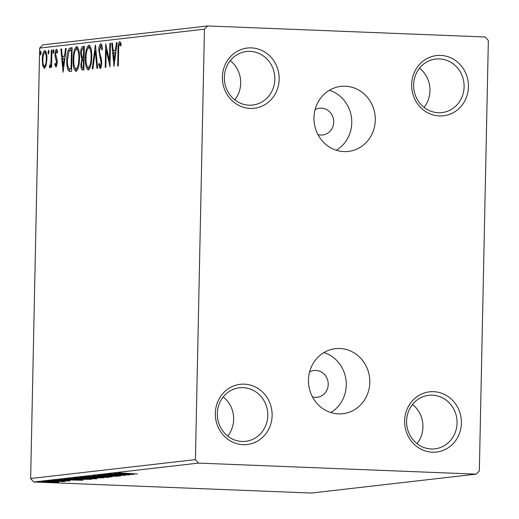 <?xml version="1.0" encoding="UTF-8"?>
<svg xmlns="http://www.w3.org/2000/svg" width="519" height="519" viewBox="0 0 519 519"><rect width="100%" height="100%" fill="white"/><g stroke="black" fill="none" stroke-linecap="round" stroke-linejoin="round"><path stroke-width="0.78" d="M317.946 134.583A13.468 12.612 83.5 0 0 320.813 135.05A13.468 12.612 83.5 0 0 322.63 134.985A13.468 12.612 83.5 0 0 333.704 121.135A13.468 12.612 83.5 0 0 321.378 108.153A13.468 12.612 83.5 0 0 319.561 108.218A13.468 12.612 83.5 0 0 315.085 109.671M312.451 396.873A13.468 12.612 83.5 0 0 315.318 397.34A13.468 12.612 83.5 0 0 317.135 397.275A13.468 12.612 83.5 0 0 328.209 383.424A13.468 12.612 83.5 0 0 315.883 370.436A13.468 12.612 83.5 0 0 314.066 370.508A13.468 12.612 83.5 0 0 309.59 371.961M345.323 86.212A32.736 30.64 83.5 0 0 340.905 86.381A32.736 30.64 83.5 0 0 314.001 120.038A32.736 30.64 83.5 0 0 343.948 151.587A32.736 30.64 83.5 0 0 348.366 151.418A32.736 30.64 83.5 0 0 375.269 117.761A32.736 30.64 83.5 0 0 345.323 86.212M339.828 348.502A32.736 30.64 83.5 0 0 335.41 348.671A32.736 30.64 83.5 0 0 308.507 382.328A32.736 30.64 83.5 0 0 338.459 413.877A32.736 30.64 83.5 0 0 342.871 413.708A32.736 30.64 83.5 0 0 369.775 380.051A32.736 30.64 83.5 0 0 339.828 348.502M439.411 115.938A30.31 28.37 83.5 0 0 468.436 86.803A30.31 28.37 83.5 0 0 440.683 55.41A30.31 28.37 83.5 0 0 411.658 84.545A30.31 28.37 83.5 0 0 439.411 115.938M439.431 58.907A26.943 25.217 -96.5 0 1 464.083 84.869A26.943 25.217 -96.5 0 1 441.941 112.578A26.943 25.217 -96.5 0 1 438.308 112.714A26.943 25.217 -96.5 0 1 413.656 86.751A26.943 25.217 -96.5 0 1 435.798 59.043A26.943 25.217 -96.5 0 1 439.431 58.907M419.553 68.171A26.943 25.217 -96.5 0 1 424.055 107.368M250.139 108.413A30.31 28.37 83.5 0 0 279.164 79.277A30.31 28.37 83.5 0 0 251.41 47.884A30.31 28.37 83.5 0 0 222.385 77.02A30.31 28.37 83.5 0 0 250.139 108.413M250.158 51.381A26.943 25.217 -96.5 0 1 274.811 77.344A26.943 25.217 -96.5 0 1 252.669 105.046A26.943 25.217 -96.5 0 1 249.036 105.182A26.943 25.217 -96.5 0 1 224.383 79.219A26.943 25.217 -96.5 0 1 246.525 51.517A26.943 25.217 -96.5 0 1 250.158 51.381M230.28 60.645A26.943 25.217 -96.5 0 1 234.776 99.836M243.093 444.679A30.31 28.37 83.5 0 0 272.118 415.544A30.31 28.37 83.5 0 0 244.365 384.151A30.31 28.37 83.5 0 0 215.34 413.286A30.31 28.37 83.5 0 0 243.093 444.679M243.119 387.648A26.943 25.217 -96.5 0 1 267.765 413.611A26.943 25.217 -96.5 0 1 245.623 441.312A26.943 25.217 -96.5 0 1 241.99 441.448A26.943 25.217 -96.5 0 1 217.344 415.485A26.943 25.217 -96.5 0 1 239.48 387.784A26.943 25.217 -96.5 0 1 243.119 387.648M223.235 396.912A26.943 25.217 -96.5 0 1 227.737 436.103M432.372 452.205A30.31 28.37 83.5 0 0 461.397 423.069A30.31 28.37 83.5 0 0 433.637 391.676A30.31 28.37 83.5 0 0 404.612 420.812A30.31 28.37 83.5 0 0 432.372 452.205M432.392 395.173A26.943 25.217 -96.5 0 1 457.038 421.136A26.943 25.217 -96.5 0 1 434.896 448.844A26.943 25.217 -96.5 0 1 431.263 448.98A26.943 25.217 -96.5 0 1 406.617 423.017A26.943 25.217 -96.5 0 1 428.752 395.309A26.943 25.217 -96.5 0 1 432.392 395.173M412.514 404.437A26.943 25.217 -96.5 0 1 417.01 443.635M44.4 68.372L42.753 65.731L42.266 59.685C42.35 54.813 43.187 51.77 44.777 50.564C46.321 51.407 47.034 54.268 46.911 59.153L46.172 65.323L44.264 68.372M51.952 50.045L51.589 67.243L50.959 67.314L51.011 64.784L49.85 67.742L49.376 67.21L49.72 65.349L49.999 65.621L50.972 61.813L51.316 50.116L51.952 50.045M55.974 67.042L54.806 64.732L55.209 63.214L55.981 64.933L56.642 62.546L55.176 56.98L55.02 54.346C55.072 51.582 55.552 49.876 56.461 49.221L57.719 51.4L57.324 53.042L56.493 51.329L55.656 54.184L57.129 59.763L57.278 62.39L55.955 67.042M70.383 71.408L68.443 70.785C67.159 68.287 66.62 64.622 66.815 59.782C66.867 52.996 67.995 49.052 70.214 47.949L72.128 47.729L71.635 71.265L69.818 71.434M82.722 69.994C81.47 69.961 80.88 68.086 80.945 64.375L81.82 59.283L80.646 53.412C80.737 49.526 81.431 47.223 82.735 46.509L84.376 46.321L83.883 69.857L82.521 70M95.47 45.049L97.617 68.281L96.93 68.365L95.295 50.739L92.92 68.826L92.233 68.904L95.366 45.062M109.833 43.401L110.469 43.324L109.976 66.867L106.226 49.785L105.857 67.34L105.221 67.412L105.714 43.875L109.47 60.911L109.833 43.401L110.469 43.427M119.824 41.669L121.199 44.199L120.836 46.048L119.655 44.076C118.851 45.328 118.514 47.385 118.65 50.246L118.319 65.907L117.69 65.978L118.021 50.084C117.858 45.841 118.416 43.032 119.701 41.663L119.772 41.669M121.161 44.413L119.655 44.076M204.441 29.187L195.423 459.607L198.511 463.097L476.111 474.139L479.335 470.902L488.353 40.482L485.265 36.992L207.665 25.95L204.441 29.187L39.665 48.098L30.647 478.518L195.423 459.607M113.992 66.406L111.734 43.181L112.428 43.103L113.116 50.551L115.426 50.285L116.431 42.642L117.125 42.564L113.992 66.406M100.868 43.849L100.705 43.843C101.653 44.29 102.237 45.931 102.451 48.78L101.912 50.032L100.705 46.256L99.466 50.375L99.629 52.659L101.484 59.387L101.737 62.935C101.679 65.984 101.153 67.872 100.148 68.592L98.636 64.791L99.161 63.292L100.206 66.179L101.095 63.104L98.837 50.414C98.921 46.885 99.544 44.692 100.705 43.843L100.796 43.843M88.347 69.948C86.199 68.748 85.213 64.752 85.401 57.953C85.499 51.238 86.641 46.989 88.82 45.211C90.935 46.444 91.908 50.408 91.74 57.116C91.649 63.824 90.514 68.099 88.347 69.948L88.178 69.948M76.098 71.356C73.945 70.156 72.965 66.16 73.147 59.361C73.25 52.64 74.386 48.397 76.565 46.613C78.68 47.845 79.66 51.816 79.485 58.517C79.394 65.232 78.265 69.507 76.098 71.356L75.923 71.356M63.078 72.245L60.827 49.026L61.514 48.942L62.202 56.389L64.518 56.13L65.524 48.488L66.211 48.403L63.078 72.245M53.924 51.472L53.353 53.496L52.867 51.595L53.438 49.571L53.924 51.472M49.065 52.03L48.494 54.054L48.008 52.153L48.578 50.129L49.065 52.03M41.144 52.938L40.573 54.962L40.086 53.061L40.657 51.037L41.144 52.938M39.665 48.098L42.889 44.861L207.665 25.95M57.518 481.892L58.478 482.19L54.119 482.281L41.78 481.528L57.518 481.892M58.835 482.106L58.485 482.002M41.41 481.619L41.78 481.528M62.053 481.476L48.611 480.789L65.381 481.36L62.896 481.6L61.482 481.496L62.144 481.23M68.034 480.789L53.47 480.185L67.029 480.555L70.059 480.866L66.536 480.912L68.125 480.607M67.502 478.622L91.5 479.277L75.112 479.407C68.644 479.167 66.108 478.901 67.502 478.622L66.763 478.784M81.671 476.993L103.755 477.869L84.35 477.655L80.023 477.182L81.671 476.993M79.66 477.272L80.023 477.182M92.765 475.722L117.489 476.293L98.039 475.936L112.098 476.916L92.765 475.722M107.128 474.074L129.841 474.879L109.256 474.697L125.092 475.423L103.009 474.548L123.554 474.723L107.128 474.074M118.689 472.841L137.554 473.99L118.572 472.841M198.511 463.097L33.735 482.008L311.335 493.05L476.111 474.139M133.857 474.418L109.029 473.853L117.644 473.957L119.96 473.691L114.414 473.237L133.857 474.418M99.739 475.028L102.321 475.462L116.911 475.651L120.596 476.027L115.263 476.059L118.338 475.936L116.373 475.728L101.659 475.534L97.423 475.099L104.702 475.183L99.557 475.028M100.219 476.559C106.564 476.799 109.425 477.078 108.795 477.383L93.991 477.285C87.64 477.039 84.824 476.766 85.531 476.461L100.219 476.559M109.224 477.272L108.802 477.136M85.071 476.578L85.531 476.461M87.971 477.96C94.315 478.207 97.17 478.479 96.54 478.784L81.736 478.693C75.391 478.447 72.569 478.174 73.283 477.869L87.971 477.96M96.969 478.674L96.547 478.544M72.816 477.986L73.283 477.869M82.943 480.257L58.115 479.699L69.046 479.537L63.506 479.076L82.943 480.257M52.808 480.549L50.44 480.536L52.808 480.549M47.949 481.107L45.581 481.094L47.949 481.107M40.028 482.015L37.66 482.002L40.028 482.015M33.735 482.008L30.647 478.518M120.181 474.016L128.478 474.21L120.181 474.016L120.187 473.588M87.821 476.351L94.627 477.214L106.505 477.292L106.843 476.922M99.596 476.533L87.464 476.358M106.505 477.292L99.596 476.63M93.459 477.461L95.814 477.934L100.855 477.856L92.992 477.441M82.586 477.032L84.98 477.584L91.513 477.48L82.067 477.344L82.073 477.006M75.573 477.759L82.378 478.622L94.25 478.7L94.588 478.33M87.348 477.941L75.21 477.765M94.25 478.7L87.341 478.038M88.6 479.258L71.051 478.563L69.235 478.855L75.748 479.335L88.606 479.16M69.248 478.421L69.235 478.855L69.241 478.421M69.267 479.861L77.571 480.056L69.267 479.861L69.274 479.426M43.765 481.437L48.384 482.054L56.733 481.827M51.764 481.567L43.525 481.444M56.5 482.112L51.764 481.664M120.966 44.128L119.707 44.076L120.382 42.117M120.914 44.128L119.74 44.083M114.667 61.268L114.621 60.755M113.888 52.867L113.674 50.57M112.435 43.207L111.734 43.181M116.094 50.401L113.116 50.551M116.107 50.311L115.426 50.285M117.112 42.668L116.431 42.642M113.337 52.932L114.057 60.736L115.108 52.73L113.337 52.932M114.731 60.762L114.057 60.736M115.782 52.756L115.108 52.73M110.073 62.072L109.833 60.924M107.122 49.818L106.226 49.785M106.856 49.811L106.875 48.669M110.099 60.937L109.47 60.911M102.074 46.321L100.705 46.256M100.731 68.112L100.148 66.179M99.46 64.823L98.636 64.791M101.393 66.224L100.206 66.179M101.73 63.13L101.095 63.104M101.601 60.139L100.777 60.107M101.108 57.894L100.044 57.856M99.466 50.44L98.837 50.414M100.608 46.282L101.4 44.29M95.996 50.765L95.295 50.739M95.885 50.758L95.95 50.252M88.827 69.76L87.471 66.983M86.031 57.979L85.401 57.953M88.074 48.066L89.579 45.451M90.89 48.111L90.053 47.67M89.417 67.58L90.332 67.126M86.031 57.888C85.888 63.279 86.667 66.497 88.373 67.541C90.118 66.036 91.033 62.591 91.104 57.194C91.247 51.835 90.475 48.643 88.788 47.618C87.023 49.039 86.109 52.458 86.031 57.888M90.189 47.67L88.788 47.618M91.74 57.22L91.104 57.194M83.325 69.922L82.372 67.567M81.58 64.401L80.945 64.375M82.793 60.094L83.085 59.335L81.82 59.283M83.085 59.335L82.236 57.466M81.282 53.438L80.646 53.412M82.43 49.065L83.994 46.561L82.735 46.509M83.994 46.561L84.376 46.515M83.449 57.486L84.454 57.648M83.786 67.645L82.521 67.6L83.306 67.515L83.462 59.97L83.137 60.009C82.19 60.1 81.671 61.521 81.58 64.265C81.535 66.471 81.892 67.587 82.644 67.593L83.909 67.645M83.935 67.541L83.306 67.515M84.091 59.996L83.462 59.97M84.143 57.635L83.189 57.596L83.695 48.805L82.969 48.89C81.963 48.961 81.399 50.447 81.282 53.34L82.19 57.434L83.189 57.596L82.19 57.434M84.143 57.583L83.514 57.557M84.325 48.831L83.695 48.805M76.572 71.168L75.223 68.391M73.782 59.387L73.147 59.361M75.826 49.474L77.331 46.859M78.641 49.519L77.798 49.078M77.162 68.988L78.084 68.534M73.782 59.289C73.64 64.68 74.418 67.898 76.118 68.943C77.869 67.444 78.778 63.993 78.856 58.602C78.998 53.243 78.226 50.051 76.54 49.026C74.775 50.447 73.854 53.866 73.782 59.289M77.934 49.078L76.54 49.026M79.485 58.628L78.856 58.602M69.157 50.959L71.473 47.995L70.214 47.949M71.473 47.995L72.122 47.923M70.526 71.395L68.443 70.785M69.702 70.837L68.716 68.385M67.451 59.808L66.815 59.782M71.324 69.046L70.636 68.975L71.051 68.923L71.44 50.213L69.053 51.083L67.451 59.711C67.282 63.681 67.742 66.62 68.826 68.521L71.324 69.046M71.68 68.949L71.051 68.923M72.076 50.239L71.44 50.213M63.753 67.107L63.707 66.601M62.974 58.712L62.767 56.415M61.527 49.052L60.827 49.026M65.18 56.247L62.202 56.389M65.193 56.156L64.518 56.13M66.198 48.514L65.524 48.488M62.423 58.777L63.143 66.575L64.194 58.569L62.423 58.777M63.818 66.601L63.143 66.575M64.869 58.602L64.194 58.569M56.59 66.438L56.104 64.94M55.728 64.771L54.806 64.732M57.032 64.972L55.981 64.933M57.272 62.572L56.642 62.546M57.259 61.034L56.526 61.002M56.188 57.025L55.176 56.98M55.656 54.372L55.02 54.346M56.616 51.336L57.168 49.74M53.918 51.634L52.867 51.595M51.641 64.81L51.011 64.784M50.33 67.249L49.376 67.21M50.836 65.654L49.999 65.621M51.705 61.839L50.972 61.813M51.952 50.142L51.316 50.116M49.058 52.192L48.008 52.153M44.945 68.093L44.109 66.16M43.778 65.77L42.753 65.731M42.902 59.711L42.266 59.685M44.511 52.75L45.503 50.875M46.347 52.821L44.861 52.685M45.588 66.302L45.912 66.237M42.902 59.601C42.798 63.253 43.311 65.472 44.446 66.257C45.62 65.212 46.23 62.864 46.282 59.211C46.386 55.572 45.867 53.392 44.731 52.679C43.557 53.652 42.947 55.961 42.902 59.601M46.068 52.73L44.731 52.679M46.911 59.237L46.282 59.211M41.137 53.1L40.086 53.061M330.811 412.534A32.736 30.64 83.5 0 0 346.043 380.395A32.736 30.64 83.5 0 0 323.927 352.55M336.306 150.244A32.736 30.64 83.5 0 0 351.538 118.111A32.736 30.64 83.5 0 0 329.422 90.261M118.65 50.109L118.021 50.084M57.051 59.348L55.929 59.302M51.829 55.922L51.199 55.896M82.742 57.615L84.007 57.667"/></g></svg>
